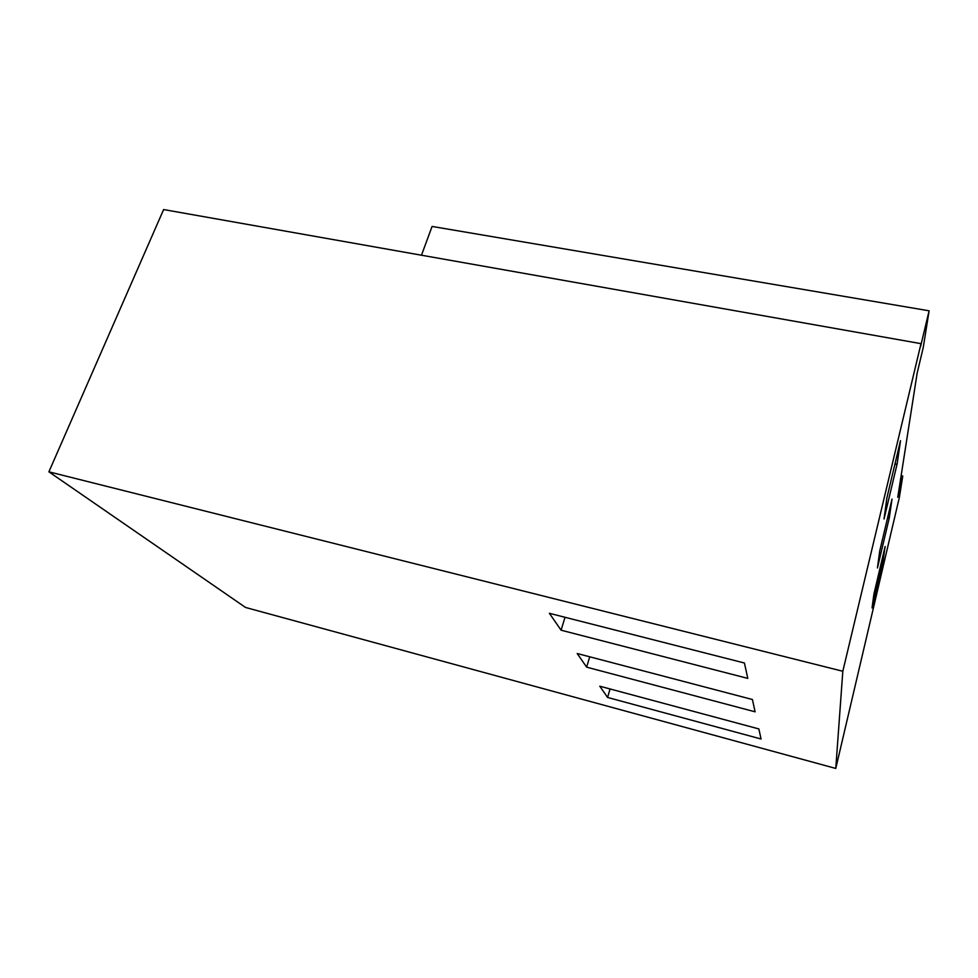<?xml version="1.0" encoding="UTF-8"?>
<svg xmlns="http://www.w3.org/2000/svg" width="978" height="978" viewBox="0 0 978 978"><rect width="100%" height="100%" fill="white"/><g stroke="black" fill="none" stroke-linecap="round" stroke-linejoin="round"><path stroke-width="1.47" d="M245.551 607.46L835.774 768.439L842.816 671.263L48.9 471.824L245.551 607.46L48.9 471.824L163.619 209.561L921.007 343.657L842.816 671.263L835.774 768.439L892.902 524.893L835.774 768.439L245.551 607.46M586.641 667.155L577.203 653.512L752.412 699.514L755.114 711.813L586.641 667.155L755.114 711.813L752.412 699.514L577.203 653.512L586.641 667.155L589.71 656.8L586.641 667.155M607.582 697.448L599.807 686.201L758.855 728.928L761.055 739.001L607.582 697.448L761.055 739.001L758.855 728.928L599.807 686.201L607.582 697.448L610.052 688.952L607.582 697.448M561.079 630.199L549.391 613.304L744.429 663.011L747.791 678.39L561.079 630.199L747.791 678.39L744.429 663.011L549.391 613.304L561.079 630.199L565.015 617.289L561.079 630.199M897.755 497.301L902.767 476.029L901.129 475.687L902.767 476.029L897.755 497.301L917.156 373.107L923.269 347.41L917.156 373.107L897.755 497.301M923.269 347.41L929.1 310.808L920.518 346.75L929.1 310.808L432.08 226.444L421.481 255.221L432.08 226.444L929.1 310.808L923.269 347.41M892.902 524.893L899.344 497.509L902.767 476.029L899.344 497.509L892.902 524.893M884.039 519L886.875 497.961L900.506 440.711L897.144 463.829L884.039 519L897.144 463.829L894.846 464.477L897.144 463.829L900.506 440.711L886.875 497.961L884.039 519M877.437 567.961L879.723 551.042L892.022 499.098L889.308 517.741L877.437 567.961L889.308 517.741L887.474 518.316L889.308 517.741L892.022 499.098L879.723 551.042L877.437 567.961M872.046 607.925L873.929 594.025L885.127 546.494L882.902 561.849L872.046 607.925L882.902 561.849L881.386 562.35L882.902 561.849L885.127 546.494L873.929 594.025L872.046 607.925M921.007 343.657L163.619 209.561L48.9 471.824L842.816 671.263L921.007 343.657"/></g></svg>
